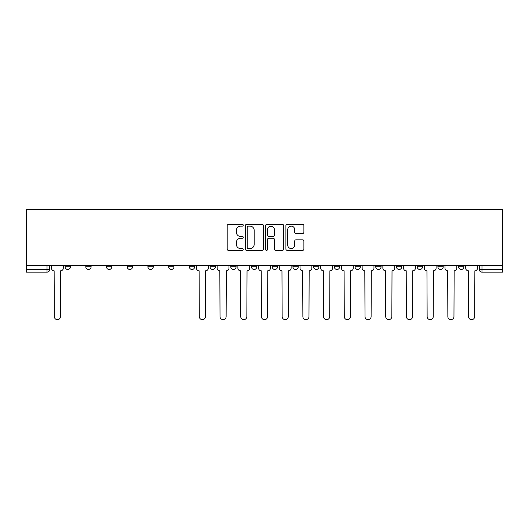 <?xml version="1.0" encoding="UTF-8"?>
<svg xmlns="http://www.w3.org/2000/svg" width="529" height="529" viewBox="0 0 529 529"><rect width="100%" height="100%" fill="white"/><g stroke="black" fill="none" stroke-linecap="round" stroke-linejoin="round"><path stroke-width="0.79" d="M243.261 225.228A0.913 0.913 0 0 0 242.348 224.316L228.502 224.316A1.303 1.303 0 0 0 227.199 225.618L227.199 249.08A1.303 1.303 0 0 0 228.502 250.382L242.348 250.382A0.913 0.913 0 0 0 243.261 249.47A0.913 0.913 0 0 0 242.348 248.557L240.556 248.557A4.172 4.172 0 0 1 236.384 244.385L236.384 242.434A4.172 4.172 0 0 1 240.556 238.262L242.348 238.262A0.913 0.913 0 0 0 243.261 237.349A0.913 0.913 0 0 0 242.348 236.437L240.556 236.437A4.172 4.172 0 0 1 236.384 232.264L236.384 230.313A4.172 4.172 0 0 1 240.556 226.141L242.348 226.141A0.913 0.913 0 0 0 243.261 225.228M417.183 265.366L417.183 266.821L422.492 266.821A2.658 2.658 0 0 1 419.834 269.479A2.658 2.658 0 0 1 417.183 266.821L417.183 265.366M396.472 265.366L396.472 266.821L401.782 266.821A2.658 2.658 0 0 1 399.124 269.479A2.658 2.658 0 0 1 396.472 266.821L396.472 265.366M292.914 265.366L292.914 266.821L298.224 266.821A2.658 2.658 0 0 1 295.566 269.479A2.658 2.658 0 0 1 292.914 266.821L292.914 265.366M251.487 265.366L251.487 266.821L256.796 266.821A2.658 2.658 0 0 1 254.145 269.479A2.658 2.658 0 0 1 251.487 266.821L251.487 265.366M230.776 265.366L230.776 266.821L236.086 266.821A2.658 2.658 0 0 1 233.434 269.479A2.658 2.658 0 0 1 230.776 266.821L230.776 265.366M210.066 265.366L210.066 266.821L215.376 266.821A2.658 2.658 0 0 1 212.724 269.479A2.658 2.658 0 0 1 210.066 266.821L210.066 265.366M168.645 265.366L168.645 266.821L173.955 266.821A2.658 2.658 0 0 1 171.297 269.479A2.658 2.658 0 0 1 168.645 266.821L168.645 265.366M147.928 266.821L147.928 265.366L147.928 266.821A2.658 2.658 0 0 0 150.586 269.479A2.658 2.658 0 0 1 147.928 266.821L153.245 266.821A2.658 2.658 0 0 1 150.586 269.479A2.658 2.658 0 0 0 153.245 266.821A2.658 2.658 0 0 1 150.586 269.479M127.218 266.821L127.218 265.366L127.218 266.821A2.658 2.658 0 0 0 129.876 269.479A2.658 2.658 0 0 1 127.218 266.821L132.528 266.821A2.658 2.658 0 0 1 129.876 269.479M106.508 265.366L106.508 266.821L111.817 266.821A2.658 2.658 0 0 1 109.166 269.479A2.658 2.658 0 0 1 106.508 266.821L106.508 265.366M302.588 233.507A1.303 1.303 0 0 0 303.891 232.205L303.891 225.618A1.303 1.303 0 0 0 302.588 224.316L287.207 224.316A1.303 1.303 0 0 0 285.905 225.618L285.905 249.08A1.303 1.303 0 0 0 287.207 250.382L302.588 250.382A1.303 1.303 0 0 0 303.891 249.08L303.891 241.131A1.303 1.303 0 0 0 302.588 239.822L296.002 239.822A1.303 1.303 0 0 0 294.699 241.131L294.699 245.072A3.485 3.485 0 0 1 291.214 248.557A3.485 3.485 0 0 1 287.73 245.072L287.73 229.626A3.485 3.485 0 0 1 291.214 226.141A3.485 3.485 0 0 1 294.699 229.626L294.699 232.205A1.303 1.303 0 0 0 296.002 233.507L302.588 233.507M502.55 265.366L26.45 265.366L26.45 209.339L502.55 209.339L502.55 272.131L481.972 272.131A2.658 2.658 0 0 1 479.314 269.479L502.55 269.479M263.363 225.618A1.303 1.303 0 0 0 262.053 224.316L246.679 224.316A1.303 1.303 0 0 0 245.377 225.618L245.377 249.08A1.303 1.303 0 0 0 246.679 250.382L262.053 250.382A1.303 1.303 0 0 0 263.363 249.08L263.363 225.618M266.947 224.316L282.321 224.316A1.303 1.303 0 0 1 283.623 225.618L283.623 249.08A1.303 1.303 0 0 1 282.321 250.382L275.741 250.382A1.303 1.303 0 0 1 274.439 249.08L274.439 239.564A1.303 1.303 0 0 0 273.136 238.262L268.765 238.262A1.303 1.303 0 0 0 267.462 239.564L267.462 249.47A0.913 0.913 0 0 1 266.55 250.382A0.913 0.913 0 0 1 265.637 249.47L265.637 225.618A1.303 1.303 0 0 1 266.947 224.316M479.314 265.366L479.314 269.479A2.658 2.658 0 0 0 481.972 272.131L481.972 265.366M49.686 265.366L49.686 269.479A2.658 2.658 0 0 1 47.028 272.131L26.45 272.131L26.45 269.479L49.686 269.479A2.658 2.658 0 0 1 47.028 272.131L47.028 265.366M26.45 265.366L26.45 269.479M463.913 265.366L463.913 266.821A2.658 2.658 0 0 1 461.262 269.479A2.658 2.658 0 0 1 458.603 266.821L463.913 266.821L463.913 265.366M458.603 265.366L458.603 266.821M443.203 265.366L443.203 266.821A2.658 2.658 0 0 1 440.551 269.479A2.658 2.658 0 0 1 437.893 266.821L443.203 266.821A2.658 2.658 0 0 1 440.551 269.479A2.658 2.658 0 0 0 443.203 266.821M437.893 265.366L437.893 266.821M422.492 265.366L422.492 266.821M401.782 265.366L401.782 266.821M381.072 265.366L381.072 266.821A2.658 2.658 0 0 1 378.414 269.479A2.658 2.658 0 0 1 375.755 266.821L381.072 266.821M375.755 265.366L375.755 266.821M360.355 265.366L360.355 266.821A2.658 2.658 0 0 1 357.703 269.479A2.658 2.658 0 0 1 355.045 266.821L360.355 266.821A2.658 2.658 0 0 1 357.703 269.479A2.658 2.658 0 0 0 360.355 266.821M355.045 265.366L355.045 266.821M339.644 265.366L339.644 266.821A2.658 2.658 0 0 1 336.993 269.479A2.658 2.658 0 0 1 334.335 266.821A2.658 2.658 0 0 0 336.993 269.479M334.335 265.366L334.335 266.821L339.644 266.821M318.934 265.366L318.934 266.821A2.658 2.658 0 0 1 316.276 269.479A2.658 2.658 0 0 1 313.624 266.821L318.934 266.821M313.624 265.366L313.624 266.821M298.224 265.366L298.224 266.821M277.513 265.366L277.513 266.821A2.658 2.658 0 0 1 274.855 269.479A2.658 2.658 0 0 1 272.204 266.821L277.513 266.821M272.204 265.366L272.204 266.821M256.796 265.366L256.796 266.821M236.086 265.366L236.086 266.821M215.376 265.366L215.376 266.821L215.376 265.366M194.665 265.366L194.665 266.821A2.658 2.658 0 0 1 192.007 269.479A2.658 2.658 0 0 1 189.356 266.821A2.658 2.658 0 0 0 192.007 269.479M189.356 265.366L189.356 266.821L194.665 266.821M173.955 265.366L173.955 266.821A2.658 2.658 0 0 1 171.297 269.479A2.658 2.658 0 0 0 173.955 266.821L173.955 265.366M153.245 265.366L153.245 266.821M132.528 265.366L132.528 266.821L132.528 265.366M111.817 265.366L111.817 266.821A2.658 2.658 0 0 1 109.166 269.479A2.658 2.658 0 0 0 111.817 266.821L111.817 265.366M85.797 265.366L85.797 266.821L91.107 266.821L91.107 265.366L91.107 266.821A2.658 2.658 0 0 1 88.449 269.479A2.658 2.658 0 0 1 85.797 266.821A2.658 2.658 0 0 0 88.449 269.479A2.658 2.658 0 0 0 91.107 266.821A2.658 2.658 0 0 1 88.449 269.479M70.397 265.366L70.397 266.821A2.658 2.658 0 0 1 67.738 269.479A2.658 2.658 0 0 1 65.087 266.821L70.397 266.821L70.397 265.366M65.087 265.366L65.087 266.821M248.114 226.141A0.913 0.913 0 0 0 247.202 227.053L247.202 247.645A0.913 0.913 0 0 0 248.114 248.557L249.999 248.557A4.172 4.172 0 0 0 254.171 244.385L254.171 230.313A4.172 4.172 0 0 0 249.999 226.141L248.114 226.141M274.439 229.692A3.485 3.485 0 0 0 270.954 226.207A3.485 3.485 0 0 0 267.462 229.692L267.462 235.134A1.303 1.303 0 0 0 268.765 236.437L273.136 236.437A1.303 1.303 0 0 0 274.439 235.134L274.439 229.692M51.478 268.15L51.478 265.366L51.478 268.15A2.658 2.658 0 0 0 54.13 270.808L54.328 316.613A3.055 3.055 0 0 0 57.383 319.661A3.055 3.055 0 0 0 60.438 316.613L60.637 270.808A2.658 2.658 0 0 0 63.295 268.15L63.295 265.366L63.295 268.15M54.13 270.808L54.328 316.613M60.438 316.613L60.637 270.808M217.168 268.15L217.168 265.366L217.168 268.15A2.658 2.658 0 0 0 219.826 270.808L220.024 316.613A3.055 3.055 0 0 0 223.079 319.661A3.055 3.055 0 0 0 226.128 316.613L226.333 270.808A2.658 2.658 0 0 0 228.984 268.15L228.984 265.366L228.984 268.15M237.878 268.15L237.878 265.366L237.878 268.15A2.658 2.658 0 0 0 240.536 270.808L240.735 316.613A3.055 3.055 0 0 0 243.79 319.661A3.055 3.055 0 0 0 246.845 316.613L247.043 270.808A2.658 2.658 0 0 0 249.695 268.15L249.695 265.366L249.695 268.15M258.595 268.15L258.595 265.366L258.595 268.15A2.658 2.658 0 0 0 261.247 270.808L261.445 316.613A3.055 3.055 0 0 0 264.5 319.661A3.055 3.055 0 0 0 267.555 316.613L267.753 270.808A2.658 2.658 0 0 0 270.405 268.15L270.405 265.366L270.405 268.15M279.305 268.15L279.305 265.366L279.305 268.15A2.658 2.658 0 0 0 281.957 270.808L282.155 316.613A3.055 3.055 0 0 0 285.21 319.661A3.055 3.055 0 0 0 288.265 316.613L288.464 270.808A2.658 2.658 0 0 0 291.122 268.15L291.122 265.366L291.122 268.15M300.016 268.15L300.016 265.366L300.016 268.15A2.658 2.658 0 0 0 302.667 270.808L302.872 316.613A3.055 3.055 0 0 0 305.921 319.661A3.055 3.055 0 0 0 308.976 316.613L309.174 270.808A2.658 2.658 0 0 0 311.832 268.15L311.832 265.366L311.832 268.15M320.726 268.15L320.726 265.366L320.726 268.15A2.658 2.658 0 0 0 323.384 270.808L323.583 316.613A3.055 3.055 0 0 0 326.638 319.661A3.055 3.055 0 0 0 329.686 316.613L329.884 270.808A2.658 2.658 0 0 0 332.543 268.15L332.543 265.366L332.543 268.15M341.436 268.15L341.436 265.366L341.436 268.15A2.658 2.658 0 0 0 344.095 270.808L344.293 316.613A3.055 3.055 0 0 0 347.348 319.661A3.055 3.055 0 0 0 350.403 316.613L350.601 270.808A2.658 2.658 0 0 0 353.253 268.15L353.253 265.366L353.253 268.15M362.147 268.15L362.147 265.366L362.147 268.15A2.658 2.658 0 0 0 364.805 270.808L365.003 316.613A3.055 3.055 0 0 0 368.058 319.661A3.055 3.055 0 0 0 371.113 316.613L371.312 270.808A2.658 2.658 0 0 0 373.963 268.15L373.963 265.366L373.963 268.15M382.864 268.15L382.864 265.366L382.864 268.15A2.658 2.658 0 0 0 385.515 270.808L385.714 316.613A3.055 3.055 0 0 0 388.769 319.661A3.055 3.055 0 0 0 391.824 316.613L392.022 270.808A2.658 2.658 0 0 0 394.68 268.15L394.68 265.366L394.68 268.15M196.457 265.366L196.457 268.15A2.658 2.658 0 0 0 199.116 270.808L199.314 316.613A3.055 3.055 0 0 0 202.362 319.661A3.055 3.055 0 0 0 205.417 316.613L205.616 270.808A2.658 2.658 0 0 0 208.274 268.15L208.274 265.366M219.826 270.808L220.024 316.613M226.128 316.613L226.333 270.808M240.536 270.808L240.735 316.613M246.845 316.613L247.043 270.808M261.247 270.808L261.445 316.613M267.555 316.613L267.753 270.808M281.957 270.808L282.155 316.613M288.265 316.613L288.464 270.808M302.667 270.808L302.872 316.613M308.976 316.613L309.174 270.808M323.384 270.808L323.583 316.613M329.686 316.613L329.884 270.808M344.095 270.808L344.293 316.613M350.403 316.613L350.601 270.808M364.805 270.808L365.003 316.613M371.113 316.613L371.312 270.808M385.515 270.808L385.714 316.613M391.824 316.613L392.022 270.808M403.574 268.15L403.574 265.366L403.574 268.15A2.658 2.658 0 0 0 406.226 270.808L406.424 316.613A3.055 3.055 0 0 0 409.479 319.661A3.055 3.055 0 0 0 412.534 316.613L412.732 270.808A2.658 2.658 0 0 0 415.391 268.15L415.391 265.366L415.391 268.15M406.226 270.808L406.424 316.613M412.534 316.613L412.732 270.808M424.284 268.15L424.284 265.366L424.284 268.15A2.658 2.658 0 0 0 426.943 270.808L427.141 316.613A3.055 3.055 0 0 0 430.189 319.661A3.055 3.055 0 0 0 433.244 316.613L433.443 270.808A2.658 2.658 0 0 0 436.101 268.15L436.101 265.366L436.101 268.15M426.943 270.808L427.141 316.613M433.244 316.613L433.443 270.808M444.995 268.15L444.995 265.366L444.995 268.15A2.658 2.658 0 0 0 447.653 270.808L447.851 316.613A3.055 3.055 0 0 0 450.906 319.661A3.055 3.055 0 0 0 453.955 316.613L454.16 270.808A2.658 2.658 0 0 0 456.811 268.15L456.811 265.366L456.811 268.15M447.653 270.808L447.851 316.613M453.955 316.613L454.16 270.808M465.705 268.15L465.705 265.366L465.705 268.15A2.658 2.658 0 0 0 468.363 270.808L468.562 316.613A3.055 3.055 0 0 0 471.617 319.661A3.055 3.055 0 0 0 474.672 316.613L474.87 270.808A2.658 2.658 0 0 0 477.522 268.15L477.522 265.366L477.522 268.15M468.363 270.808L468.562 316.613M474.672 316.613L474.87 270.808M481.972 272.131A2.658 2.658 0 0 1 479.314 269.479"/></g></svg>
